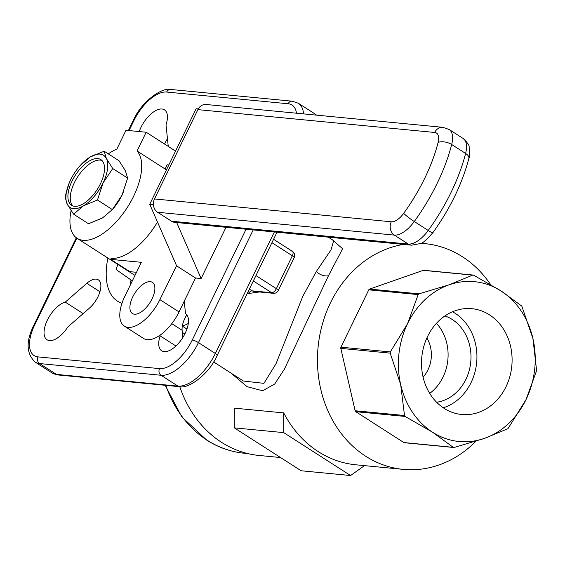 <?xml version="1.0" encoding="UTF-8"?>
<svg xmlns="http://www.w3.org/2000/svg" width="565" height="565" viewBox="0 0 565 565"><rect width="100%" height="100%" fill="white"/><g stroke="black" fill="none" stroke-linecap="round" stroke-linejoin="round"><path stroke-width="0.85" d="M47.396 320.087A22.049 10.615 -57.3 0 0 47.022 339.756A22.049 10.615 -57.3 0 0 67.842 326.973L89.397 308.165A18.899 9.097 -57.3 0 0 99.8 292.204A18.899 9.097 -57.3 0 0 98.317 279.837A18.899 9.097 -57.3 0 0 86.826 283.312L65.279 302.12A22.049 10.615 -57.3 0 0 47.396 320.087M168.243 146.399A18.899 9.097 -57.3 0 0 168.201 145.876L166.018 124.78A22.049 10.615 -57.3 0 0 164.464 109.836A22.049 10.615 -57.3 0 0 141.024 127.273A22.049 10.615 -57.3 0 0 139.237 131.56M164.592 144.054A22.049 10.615 122.7 0 1 165.185 142.783A22.049 10.615 122.7 0 1 167.459 138.672M182.869 337.482L182.121 330.285A18.899 9.097 122.7 0 1 184.932 318.25A18.899 9.097 122.7 0 1 186.796 314.875M444.104 408.333A53.145 45.221 95.5 0 0 459.522 414.223A53.145 45.221 95.5 0 0 509.461 377.893A53.145 45.221 95.5 0 0 489.495 314.853A53.145 45.221 95.5 0 0 469.72 308.539A53.145 45.221 95.5 0 0 423.453 347.765A53.145 45.221 95.5 0 0 444.104 408.333M443.264 407.782A51.231 43.59 95.5 0 0 476.472 364.284A51.231 43.59 95.5 0 0 455.157 313.307A51.231 43.59 95.5 0 0 452.53 311.76M436.604 402.238A44.247 37.65 95.5 0 0 470.101 366.586A44.247 37.65 95.5 0 0 452.177 319.444A44.247 37.65 95.5 0 0 444.93 315.927M429.704 393.388A44.247 37.65 95.5 0 0 436.463 323.3M423.093 377.123A29.917 25.453 95.5 0 0 426.872 337.997M213.612 361.925L243.388 381.029L263.933 383.352L276.066 363.655L302.854 296.215L316.344 271.49L330.956 249.956L333.738 240.683M332.389 239.807L342.616 248.777L328.491 275.663L284.414 369.122L274.731 383.988L262.626 390.761L247.032 386.665L231.007 373.084M247.477 293.044L248.261 293.553L259.406 291.971M182.304 326.139A4.923 2.373 122.7 0 1 182.361 326.125A83.458 40.186 -57.3 0 0 188.3 323.519M280.537 457.537L259.06 455.461A113.381 96.467 -84.5 0 1 221.529 442.317A113.381 96.467 -84.5 0 1 179.818 386.707M234.284 427.853L234.305 408.142L283.722 412.909L283.701 432.62L234.284 427.853L301.145 470.765L350.568 475.532L283.701 432.62M475.956 441.209A113.381 96.467 -84.5 0 1 403.205 469.367L355.844 464.797A113.381 96.467 -84.5 0 1 318.314 451.654A113.381 96.467 -84.5 0 1 283.722 412.909M403.205 469.367A113.381 96.467 -84.5 0 1 365.675 456.216A113.381 96.467 -84.5 0 1 319.522 336.669A113.381 96.467 -84.5 0 1 403.424 244.405M420.826 243.36A113.381 96.467 -84.5 0 1 424.972 243.649A113.381 96.467 -84.5 0 1 462.502 256.8A113.381 96.467 -84.5 0 1 490.582 284.562M130.988 279.965A84.249 40.567 -57.3 0 0 130.529 284.605M160.072 335.172L160.142 335.871A22.049 10.615 -57.3 0 0 161.703 350.816A22.049 10.615 -57.3 0 0 182.53 338.011A22.049 10.615 -57.3 0 0 185.532 313.723L184.239 301.223M107.887 258.057A84.249 40.567 -57.3 0 0 117.576 301.23A84.249 40.567 -57.3 0 0 121.962 303.334M532.922 338.541L521.806 306.096L501.084 290.989L473.71 275.233L472.686 275.113L449.168 284.795L418.99 293.835L418.171 294.598L407.584 323.59L390.33 351.939L390.196 353.139L400.684 384.645L404.512 415.515L405.14 416.447L432.515 432.197L453.236 447.311L454.253 447.431L484.431 438.391L507.956 428.708L526.022 399.596L536.616 370.605L532.922 338.541A80.287 68.309 95.5 0 0 501.084 290.989A80.287 68.309 95.5 0 0 449.168 284.795A80.287 68.309 95.5 0 0 407.584 323.59A80.287 68.309 95.5 0 0 400.684 384.645A80.287 68.309 95.5 0 0 432.515 432.197A80.287 68.309 95.5 0 0 484.431 438.391A80.287 68.309 95.5 0 0 526.022 399.596A80.287 68.309 95.5 0 0 532.922 338.541M473.71 275.233L423.305 270.345L369.609 289.075L418.99 293.835M418.171 294.598L368.79 289.831L340.942 347.178L390.33 351.939M390.196 353.139L340.808 348.372L355.131 410.748L404.512 415.515M405.14 416.447L355.752 411.68L403.855 442.55L454.253 447.431M404.872 442.67A1.575 1.342 -84.5 0 1 403.855 442.55M355.752 411.68A1.575 1.342 -84.5 0 1 355.131 410.748M340.808 348.372A1.575 1.342 -84.5 0 1 340.942 347.178M368.79 289.831A1.575 1.342 -84.5 0 1 369.609 289.075M423.305 270.345A1.575 1.342 -84.5 0 1 424.28 270.444M255.959 275.572L276.363 288.666A4.923 2.373 122.7 0 1 271.687 292.741A4.923 4.188 -84.5 0 0 273.319 293.313L253.897 291.441L252.124 290.855L271.687 292.741L253.339 280.967M350.568 475.532L364.496 465.631M175.934 346.006L160.142 335.871M83.168 313.603L65.279 302.12M117.767 264.399L116.115 269.547L132.323 280.904M150.276 281.66A18.504 8.913 -57.3 0 0 133.728 295.036A18.504 8.913 -57.3 0 0 132.387 313.504A18.504 8.913 -57.3 0 0 134.477 314.204A18.504 8.913 -57.3 0 0 151.032 300.827A18.504 8.913 -57.3 0 0 152.373 282.359A18.504 8.913 -57.3 0 0 150.276 281.66M176.358 265.691L195.518 277.994L179.049 311.922A33.462 16.117 122.7 0 1 147.253 339.664A33.462 16.117 122.7 0 1 143.468 338.393L124.307 326.097A33.462 16.117 -57.3 0 0 128.086 327.361A33.462 16.117 -57.3 0 0 159.881 299.62L176.562 265.712L149.732 204.283L196.133 108.727L198.251 108.932M157.487 222.031A53.145 25.595 122.7 0 1 111.171 258.318L110.669 259.356L141.349 262.315L124.872 296.244A33.462 16.117 -57.3 0 0 124.307 326.097M153.405 204.636L149.732 204.283M195.518 277.994L201.126 278.531L176.668 222.532M168.843 164.938L167.155 164.775L165.107 168.999A53.145 25.595 122.7 0 1 166.202 170.376M71.091 210.625A53.145 25.595 -57.3 0 0 77.115 238.31L133.213 274.308A53.145 25.595 -57.3 0 0 135.056 275.282M77.115 238.31A53.145 25.595 -57.3 0 0 125.458 210.258A53.145 25.595 -57.3 0 0 137.055 150.996L165.107 168.999M137.055 150.996L146.166 132.231L125.988 130.282L116.877 149.054A53.145 25.595 -57.3 0 0 108.289 153.878M146.166 132.231L175.56 151.095M110.669 259.356L129.837 271.659L136.504 272.302M201.126 278.531L226.007 227.292M171.506 221.212L408.304 244.052A25.983 12.515 -57.3 0 0 428.214 230.471A124.406 59.904 -57.3 0 0 465.617 153.447A25.983 12.515 -57.3 0 0 463.018 138.397C467.432 142.599 469.466 145.473 469.12 147.02C469.741 154.104 469.649 157.925 468.851 158.475C462.128 183.9 450.121 208.655 432.847 232.738C426.116 240.21 421.977 243.812 420.431 243.543L411.56 245.189L174.762 222.349A9.845 8.376 -84.5 0 1 171.506 221.212L157.564 212.263A9.845 8.376 -84.5 0 1 154.506 198.951L391.305 221.791A16.138 7.769 -57.3 0 0 403.678 213.351A114.561 55.165 -57.3 0 0 438.115 142.429A16.138 7.769 -57.3 0 0 434.683 132.464L197.877 109.624L154.506 198.951M197.877 109.624A9.845 8.376 -84.5 0 1 206.084 104.49L442.889 127.33A9.845 8.376 -84.5 0 0 434.683 132.464M100.408 183.809A27.127 13.059 -57.3 0 0 100.874 159.613A27.127 13.059 -57.3 0 0 72.038 181.068A27.127 13.059 -57.3 0 0 71.571 205.264A27.127 13.059 -57.3 0 0 100.408 183.809M101.975 160.502A27.127 13.059 -57.3 0 0 74.41 182.594A27.127 13.059 -57.3 0 0 72.843 205.893M104.165 151.229L119.06 160.792L125.388 170.75L127.634 178.095L122.033 195.144L112.343 209.573L102.463 217.97L88.493 223.747L73.598 214.184L83.486 205.787L97.455 200.01L103.056 182.961L112.739 168.532L106.411 158.574L104.165 151.229L90.195 157.006L80.032 165.707A30.997 14.923 122.7 0 1 90.195 157.006A30.997 14.923 122.7 0 1 106.411 158.574A30.997 14.923 122.7 0 1 103.056 182.961A30.997 14.923 122.7 0 1 83.486 205.787A30.997 14.923 122.7 0 1 67.27 204.226L73.598 214.184M112.343 209.573L97.455 200.01M69.198 183.018L65.024 196.881L67.27 204.226A30.997 14.923 -57.3 0 1 69.742 181.746L69.728 181.768A30.997 14.923 -57.3 0 1 70.625 179.832A30.997 14.923 122.7 0 1 80.032 165.707M127.634 178.095L112.739 168.532M123.198 192.587A30.997 14.923 122.7 0 1 122.916 193.23A30.997 14.923 122.7 0 1 122.033 195.144A30.997 14.923 122.7 0 1 112.626 209.269L111.764 210.237M182.121 330.285L171.788 323.653M328.491 275.663A9.845 6.031 29.6 0 1 316.344 271.49M182.361 326.125L186.937 329.056M76.84 238.126L34.726 324.861A34.444 16.59 -57.3 0 0 38.032 356.896A4.923 4.188 95.5 0 0 39.564 363.549L56.465 374.397L177.954 386.114L161.053 375.273L39.564 363.549A39.366 18.956 122.7 0 1 35.108 362.059L52.008 372.907A39.366 18.956 -57.3 0 0 56.465 374.397A4.923 4.188 -84.5 0 0 58.089 374.969L52.008 372.907M253.191 229.913L198.456 342.637L215.357 353.478L274.364 231.954M38.032 356.896L159.521 368.613A34.444 16.59 -57.3 0 0 192.248 340.059L246.065 229.228M296.484 113.205A34.444 16.59 -57.3 0 0 288.129 103.755L166.64 92.038A34.444 16.59 -57.3 0 0 133.912 120.592L129.067 130.579M184.819 334.021L182.347 332.432M273.319 293.313A4.923 4.923 0 0 0 278.22 290.565A4.923 1.038 -154.1 0 0 276.363 288.666L292.338 255.776L271.935 242.682M249.391 289.103L252.124 290.855A4.923 2.373 122.7 0 0 248.261 293.553M291.865 251.199A4.923 2.373 122.7 0 1 292.423 251.383A4.923 2.373 122.7 0 1 292.338 255.776A4.923 1.038 -154.1 0 1 294.188 257.675A4.923 4.923 0 0 0 292.423 251.383L273.58 239.292M316.555 115.147A39.366 18.956 -57.3 0 0 315.214 114.095L298.313 103.247A39.366 18.956 122.7 0 1 303.553 113.89M177.954 386.114A39.366 18.956 -57.3 0 0 215.357 353.478A4.923 1.038 -154.1 0 1 217.207 355.378C209.212 374.291 188.166 389.2 179.578 386.686A4.923 4.188 -84.5 0 1 177.954 386.114M192.248 340.059A4.923 1.038 25.9 0 1 198.456 342.637A39.366 18.956 122.7 0 1 161.053 375.273A4.923 4.188 95.5 0 1 159.521 368.613M76.317 237.752L33.928 325.045A4.923 1.038 25.9 0 1 34.726 324.861M128.389 130.515L133.114 120.776A4.923 1.038 25.9 0 1 133.912 120.592M133.114 120.776C141.109 101.87 162.155 86.954 170.743 89.468A4.923 4.188 95.5 0 0 166.64 92.038M298.313 103.247L292.232 101.192A4.923 4.188 95.5 0 0 288.129 103.755M99.941 291.731L86.826 283.312M165.849 385.358A112.59 95.796 95.5 0 0 207.143 440.206A112.59 95.796 95.5 0 0 244.419 453.257L247.844 453.589M179.049 311.922L159.881 299.62M468.851 158.475A9.845 4.887 -165.6 0 0 465.617 153.447L451.675 144.506A124.406 59.904 122.7 0 1 414.272 221.522A25.983 12.515 122.7 0 1 394.363 235.104L157.564 212.263M463.018 138.397L449.083 129.456A25.983 12.515 122.7 0 1 451.675 144.506A9.845 4.887 14.4 0 0 438.115 142.429M432.847 232.738A9.845 1.01 -144.1 0 1 428.214 230.471L414.272 221.522A9.845 1.01 35.9 0 1 403.678 213.351M411.56 245.189A9.845 8.376 -84.5 0 1 408.304 244.052L394.363 235.104A9.845 8.376 95.5 0 1 391.305 221.791M421.003 243.268L424.972 243.649M328.258 237.159L333.541 240.549M473.124 275.042L423.799 270.289M453.695 447.487L404.37 442.734M278.22 290.565L294.188 257.675M315.214 114.095L316.633 115.154M277.012 232.215L217.207 355.378M179.578 386.686L58.089 374.969M33.928 325.045C25.828 341.196 26.223 353.535 35.108 362.059M292.232 101.192L170.743 89.468M165.192 385.295L181.775 416.836L206.592 440.015C218.316 447.501 230.923 451.915 244.419 453.257M449.083 129.456L442.889 127.33"/></g></svg>
